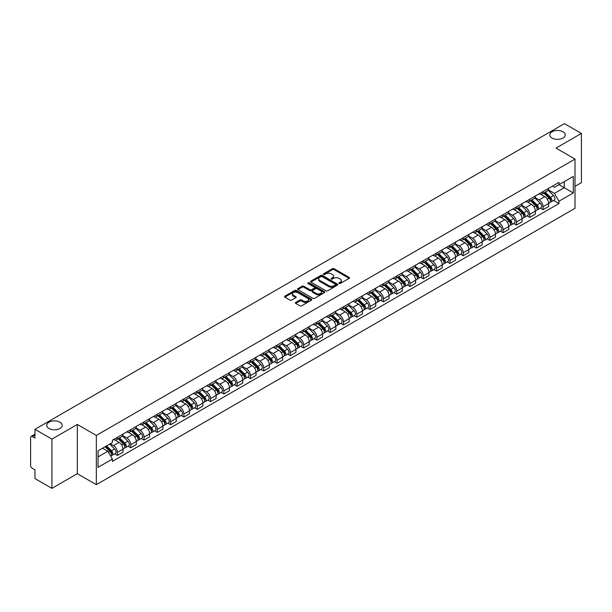 <?xml version="1.0" encoding="UTF-8"?>
<svg xmlns="http://www.w3.org/2000/svg" width="612" height="612" viewBox="0 0 612 612"><rect width="100%" height="100%" fill="white"/><g stroke="black" fill="none" stroke-linecap="round" stroke-linejoin="round"><path stroke-width="0.92" d="M339.109 283.494A0.826 0.482 0 0 0 340.28 283.494L349.169 278.361A1.186 0.681 0 0 0 349.513 277.879A1.186 0.681 0 0 0 349.169 277.389L334.106 268.699A1.186 0.681 0 0 0 332.431 268.699L323.541 273.832A0.826 0.482 0 0 0 324.712 274.505L325.859 273.839A3.787 2.188 0 0 1 331.214 273.839L332.477 274.566A3.787 2.188 0 0 1 333.586 276.111A3.787 2.188 0 0 1 332.477 277.657L331.322 278.322A0.826 0.482 0 0 0 332.492 278.995L333.647 278.338A3.787 2.188 0 0 1 339.002 278.338L340.257 279.057A3.787 2.188 0 0 1 341.366 280.61A3.787 2.188 0 0 1 340.257 282.155L339.109 282.813A0.826 0.482 0 0 0 339.109 283.494L339.109 282.813M59.93 422.196A7.719 4.452 0 0 0 51.523 421.232A7.719 4.452 0 0 0 46.757 425.348A7.719 4.452 0 0 0 49.014 428.499A7.719 4.452 0 0 0 57.429 429.463A7.719 4.452 0 0 0 62.194 425.348A7.719 4.452 0 0 0 59.93 422.196M562.986 131.764A7.719 4.452 0 0 0 554.571 130.8A7.719 4.452 0 0 0 549.806 134.915A7.719 4.452 0 0 0 552.07 138.067A7.719 4.452 0 0 0 560.477 139.031A7.719 4.452 0 0 0 565.243 134.915A7.719 4.452 0 0 0 562.986 131.764M295.688 302.42A1.186 0.681 0 0 0 295.344 302.902A1.186 0.681 0 0 0 295.688 303.391L299.918 305.832A1.186 0.681 0 0 0 301.594 305.832L311.47 300.125A1.186 0.681 0 0 0 311.814 299.643A1.186 0.681 0 0 0 311.47 299.161L296.399 290.463A1.186 0.681 0 0 0 294.732 290.463L284.855 296.162A1.186 0.681 0 0 0 284.503 296.644A1.186 0.681 0 0 0 284.855 297.134L289.958 300.079A1.186 0.681 0 0 0 291.633 300.079L295.856 297.639A1.186 0.681 0 0 0 296.208 297.157A1.186 0.681 0 0 0 295.856 296.675L293.324 295.214A3.167 1.828 0 0 1 292.398 293.921A3.167 1.828 0 0 1 294.357 292.23A3.167 1.828 0 0 1 297.807 292.628L307.721 298.35A3.167 1.828 0 0 1 308.647 299.643A3.167 1.828 0 0 1 306.696 301.334A3.167 1.828 0 0 1 303.246 300.936L301.594 299.979A1.186 0.681 0 0 0 299.918 299.979L295.688 302.42L295.688 303.391M96.336 435.438L77.326 424.46L51.913 439.133L34.945 429.333L564.432 123.639L581.4 133.439L555.994 148.104L575.005 159.082L96.336 435.438L96.336 484.666L575.005 208.31L575.005 159.082M325.944 290.799A1.186 0.681 0 0 0 327.619 290.799L337.495 285.1A1.186 0.681 0 0 0 337.839 284.618A1.186 0.681 0 0 0 337.495 284.136L322.432 275.438A1.186 0.681 0 0 0 320.757 275.438L310.881 281.137A1.186 0.681 0 0 0 310.536 281.619A1.186 0.681 0 0 0 310.881 282.101L325.944 290.799M308.326 283.67A0.826 0.482 0 0 1 309.167 283.792L324.467 292.62L314.606 298.312A1.186 0.681 0 0 1 312.931 298.312L297.868 289.614L297.868 288.65A1.186 0.681 0 0 0 297.524 289.132A1.186 0.681 0 0 0 297.868 289.614M297.868 288.65L302.091 286.209A1.186 0.681 0 0 1 303.766 286.209L309.879 289.736A1.186 0.681 0 0 0 311.554 289.736L314.354 288.122A1.186 0.681 0 0 0 314.698 287.64A1.186 0.681 0 0 0 314.354 287.15L307.997 283.478A0.826 0.482 0 0 1 309.167 282.805L324.482 291.649A1.186 0.681 0 0 1 324.827 292.131A1.186 0.681 0 0 1 324.482 292.613L324.482 291.649M51.913 439.133L51.913 488.361L34.945 478.561L34.945 469.848L32.306 468.325A2.41 1.392 -120 0 1 30.6 465.372L30.6 437.511A2.41 1.392 -120 0 1 31.097 436.402L34.945 434.183M575.005 186.354L581.4 182.667L581.4 133.439M51.913 488.361L77.326 473.688L96.336 484.666M34.945 429.333L34.945 438.047L32.306 436.524A2.41 1.392 -120 0 0 31.097 436.402M543.028 191.571A5.546 3.205 60 0 1 541.88 194.065L547.511 190.814A5.546 3.205 -120 0 0 548.658 188.328M535.049 197.546L539.111 199.895A5.546 3.205 60 0 1 543.035 206.688L548.658 203.436A5.546 3.205 -120 0 0 544.734 196.643L540.71 194.318M548.658 203.436L548.658 206.443L543.035 209.687L540.335 208.134M541.88 194.065A5.546 3.205 60 0 1 539.149 193.813M543.035 206.688L543.035 209.687M529.732 199.252A5.546 3.205 60 0 1 528.584 201.746L534.207 198.495A5.546 3.205 -120 0 0 535.355 196.001M527.031 215.814L529.732 217.367L535.355 214.116L535.355 211.117A5.546 3.205 -120 0 0 531.438 204.324L527.406 201.998M528.584 201.746A5.546 3.205 60 0 1 525.853 201.493M521.745 205.227L525.807 207.575A5.546 3.205 60 0 1 529.732 214.368L529.732 217.367M516.429 206.933A5.546 3.205 60 0 1 515.281 209.419L520.911 206.175A5.546 3.205 -120 0 0 522.059 203.681M513.728 223.487L516.429 225.048L522.059 221.796L522.059 218.798A5.546 3.205 -120 0 0 518.135 212.004L514.111 209.679M515.281 209.419A5.546 3.205 60 0 1 512.55 209.174M508.442 212.907L512.504 215.248A5.546 3.205 60 0 1 516.429 222.041L516.429 225.048M503.125 214.613A5.546 3.205 60 0 1 501.978 217.099L507.608 213.856A5.546 3.205 -120 0 0 508.756 211.362M500.432 231.168L503.125 232.728L508.756 229.477L508.756 226.478A5.546 3.205 -120 0 0 504.831 219.685L500.807 217.359M501.978 217.099A5.546 3.205 60 0 1 499.247 216.855M495.139 220.588L499.208 222.929A5.546 3.205 60 0 1 503.125 229.722L503.125 232.728M489.829 222.294A5.546 3.205 60 0 1 488.682 224.78L494.305 221.529A5.546 3.205 -120 0 0 495.452 219.042M487.129 238.848L489.829 240.409L495.452 237.158L495.452 234.151A5.546 3.205 -120 0 0 491.535 227.358L487.504 225.032M488.682 224.78A5.546 3.205 60 0 1 485.951 224.528M481.843 228.261L485.905 230.609A5.546 3.205 60 0 1 489.829 237.402L489.829 240.409M476.526 229.967A5.546 3.205 60 0 1 475.379 232.461L481.001 229.209A5.546 3.205 -120 0 0 482.157 226.723M473.826 246.529L476.526 248.082L482.157 244.838L482.157 241.832A5.546 3.205 -120 0 0 478.232 235.039L474.201 232.713M475.379 232.461A5.546 3.205 60 0 1 472.648 232.208M468.54 235.941L472.602 238.29A5.546 3.205 60 0 1 476.526 245.083L476.526 248.082M463.223 237.647A5.546 3.205 60 0 1 462.075 240.141L467.706 236.89A5.546 3.205 -120 0 0 468.853 234.404M460.53 254.21L463.223 255.762L468.853 252.519L468.853 249.512A5.546 3.205 -120 0 0 464.929 242.719L460.905 240.394M462.075 240.141A5.546 3.205 60 0 1 459.344 239.889M455.236 243.622L459.306 245.97A5.546 3.205 60 0 1 463.223 252.764L463.223 255.762M449.927 245.328A5.546 3.205 60 0 1 448.772 247.822L454.402 244.57A5.546 3.205 -120 0 0 455.55 242.077M447.227 261.89L449.927 263.443L455.55 260.192L455.55 257.193A5.546 3.205 -120 0 0 451.633 250.4L447.602 248.074M448.772 247.822A5.546 3.205 60 0 1 446.049 247.569M441.941 251.303L446.003 253.651A5.546 3.205 60 0 1 449.927 260.444L449.927 263.443M436.624 253.008A5.546 3.205 60 0 1 435.476 255.495L441.099 252.251A5.546 3.205 -120 0 0 442.247 249.757M433.923 269.563L436.624 271.124L442.254 267.872L442.254 264.874A5.546 3.205 -120 0 0 438.33 258.08L434.298 255.755M435.476 255.495A5.546 3.205 60 0 1 432.745 255.25M428.637 258.983L432.699 261.324A5.546 3.205 60 0 1 436.624 268.117L436.624 271.124M423.32 260.689A5.546 3.205 60 0 1 422.173 263.175L427.803 259.932A5.546 3.205 -120 0 0 428.951 257.438M420.628 277.244L423.32 278.804L428.951 275.553L428.951 272.554A5.546 3.205 -120 0 0 425.026 265.761L421.002 263.435M422.173 263.175A5.546 3.205 60 0 1 419.442 262.93M415.334 266.664L419.404 269.005A5.546 3.205 60 0 1 423.32 275.798L423.32 278.804M410.017 268.37A5.546 3.205 60 0 1 408.87 270.856L414.5 267.605A5.546 3.205 -120 0 0 415.647 265.118M407.324 284.924L410.025 286.485L415.647 283.234L415.647 280.227A5.546 3.205 -120 0 0 411.723 273.434L407.699 271.108M408.87 270.856A5.546 3.205 60 0 1 406.138 270.603M402.038 274.337L406.1 276.685A5.546 3.205 60 0 1 410.025 283.478L410.025 286.485M396.721 276.043A5.546 3.205 60 0 1 395.574 278.537L401.197 275.285A5.546 3.205 -120 0 0 402.344 272.799M394.021 292.605L396.721 294.158L402.344 290.914L402.344 287.908A5.546 3.205 -120 0 0 398.427 281.115L394.396 278.789M395.574 278.537A5.546 3.205 60 0 1 392.843 278.284M388.735 282.017L392.797 284.366A5.546 3.205 60 0 1 396.721 291.159L396.721 294.158M383.418 283.723A5.546 3.205 60 0 1 382.27 286.217L387.901 282.966A5.546 3.205 -120 0 0 389.048 280.48M380.718 300.285L383.418 301.838L389.048 298.595L389.048 295.588A5.546 3.205 -120 0 0 385.124 288.795L381.1 286.47M382.27 286.217A5.546 3.205 60 0 1 379.539 285.965M375.431 289.698L379.494 292.046A5.546 3.205 60 0 1 383.418 298.84L383.418 301.838M370.115 291.404A5.546 3.205 60 0 1 368.967 293.898L374.598 290.646A5.546 3.205 -120 0 0 375.745 288.153M367.422 307.958L370.115 309.519L375.745 306.268L375.745 303.269A5.546 3.205 -120 0 0 371.821 296.476L367.797 294.15M368.967 293.898A5.546 3.205 60 0 1 366.236 293.645M362.128 297.378L366.198 299.727A5.546 3.205 60 0 1 370.115 306.52L370.115 309.519M356.819 299.084A5.546 3.205 60 0 1 355.671 301.571L361.294 298.327A5.546 3.205 -120 0 0 362.442 295.833M354.118 315.639L356.819 317.2L362.442 313.948L362.442 310.95A5.546 3.205 -120 0 0 358.525 304.156L354.493 301.831M355.671 301.571A5.546 3.205 60 0 1 352.94 301.326M348.832 305.059L352.894 307.4A5.546 3.205 60 0 1 356.819 314.193L356.819 317.2M343.516 306.765A5.546 3.205 60 0 1 342.368 309.251L347.991 306.008A5.546 3.205 -120 0 0 349.146 303.514M340.815 323.32L343.516 324.88L349.146 321.629L349.146 318.63A5.546 3.205 -120 0 0 345.222 311.837L341.19 309.511M342.368 309.251A5.546 3.205 60 0 1 339.637 308.999M335.529 312.732L339.591 315.081A5.546 3.205 60 0 1 343.516 321.874L343.516 324.88M330.212 314.446A5.546 3.205 60 0 1 329.065 316.932L334.695 313.681A5.546 3.205 -120 0 0 335.843 311.194M327.519 331L330.212 332.561L335.843 329.31L335.843 326.303A5.546 3.205 -120 0 0 331.918 319.51L327.894 317.184M329.065 316.932A5.546 3.205 60 0 1 326.334 316.679M322.226 320.413L326.295 322.761A5.546 3.205 60 0 1 330.212 329.554L330.212 332.561M316.917 322.119A5.546 3.205 60 0 1 315.761 324.612L321.392 321.361A5.546 3.205 -120 0 0 322.539 318.875M314.216 338.681L316.917 340.234L322.539 336.99L322.539 333.984A5.546 3.205 -120 0 0 318.623 327.19L314.591 324.865M315.761 324.612A5.546 3.205 60 0 1 313.038 324.36M308.93 328.093L312.992 330.442A5.546 3.205 60 0 1 316.917 337.235L316.917 340.234M303.613 329.799A5.546 3.205 60 0 1 302.466 332.293L308.088 329.042A5.546 3.205 -120 0 0 309.236 326.556M300.913 346.361L303.613 347.914L309.244 344.671L309.244 341.664A5.546 3.205 -120 0 0 305.319 334.871L301.288 332.546M302.466 332.293A5.546 3.205 60 0 1 299.735 332.041M295.627 335.774L299.689 338.122A5.546 3.205 60 0 1 303.613 344.916L303.613 347.914M290.31 337.48A5.546 3.205 60 0 1 289.162 339.974L294.793 336.722A5.546 3.205 -120 0 0 295.94 334.228M287.617 354.034L290.31 355.595L295.94 352.344L295.94 349.345A5.546 3.205 -120 0 0 292.016 342.552L287.992 340.226M289.162 339.974A5.546 3.205 60 0 1 286.431 339.721M282.323 343.454L286.393 345.803A5.546 3.205 60 0 1 290.31 352.596L290.31 355.595M277.007 345.16A5.546 3.205 60 0 1 275.859 347.647L281.489 344.403A5.546 3.205 -120 0 0 282.637 341.909M274.314 361.715L277.014 363.276L282.637 360.024L282.637 357.026A5.546 3.205 -120 0 0 278.712 350.232L274.689 347.907M275.859 347.647A5.546 3.205 60 0 1 273.128 347.402M269.028 351.135L273.09 353.476A5.546 3.205 60 0 1 277.014 360.269L277.014 363.276M263.711 352.841A5.546 3.205 60 0 1 262.563 355.327L268.186 352.076A5.546 3.205 -120 0 0 269.334 349.59M261.01 369.396L263.711 370.956L269.334 367.705L269.334 364.706A5.546 3.205 -120 0 0 265.417 357.913L261.385 355.587M262.563 355.327A5.546 3.205 60 0 1 259.832 355.075M255.724 358.808L259.786 361.157A5.546 3.205 60 0 1 263.711 367.95L263.711 370.956M250.407 360.522A5.546 3.205 60 0 1 249.26 363.008L254.89 359.757A5.546 3.205 -120 0 0 256.038 357.27M247.707 377.076L250.407 378.637L256.038 375.385L256.038 372.379A5.546 3.205 -120 0 0 252.113 365.586L248.09 363.26M249.26 363.008A5.546 3.205 60 0 1 246.529 362.755M242.421 366.489L246.483 368.837A5.546 3.205 60 0 1 250.407 375.63L250.407 378.637M237.104 368.195A5.546 3.205 60 0 1 235.957 370.688L241.587 367.437A5.546 3.205 -120 0 0 242.735 364.951M234.411 384.757L237.104 386.31L242.735 383.066L242.735 380.06A5.546 3.205 -120 0 0 238.81 373.266L234.786 370.941M235.957 370.688A5.546 3.205 60 0 1 233.226 370.436M229.118 374.169L233.187 376.518A5.546 3.205 60 0 1 237.104 383.311L237.104 386.31M223.808 375.875A5.546 3.205 60 0 1 222.661 378.369L228.284 375.118A5.546 3.205 -120 0 0 229.431 372.632M221.108 392.437L223.808 393.99L229.431 390.747L229.431 387.74A5.546 3.205 -120 0 0 225.514 380.947L221.483 378.621M222.661 378.369A5.546 3.205 60 0 1 219.93 378.117M215.822 381.85L219.884 384.198A5.546 3.205 60 0 1 223.808 390.992L223.808 393.99M210.505 383.556A5.546 3.205 60 0 1 209.358 386.05L214.98 382.798A5.546 3.205 -120 0 0 216.135 380.304M207.805 400.11L210.505 401.671L216.135 398.42L216.135 395.421A5.546 3.205 -120 0 0 212.211 388.628L208.179 386.302M209.358 386.05A5.546 3.205 60 0 1 206.627 385.797M202.518 389.53L206.581 391.879A5.546 3.205 60 0 1 210.505 398.672L210.505 401.671M197.202 391.236A5.546 3.205 60 0 1 196.054 393.723L201.685 390.479A5.546 3.205 -120 0 0 202.832 387.985M194.509 407.791L197.202 409.352L202.832 406.1L202.832 403.101A5.546 3.205 -120 0 0 198.908 396.308L194.884 393.983M196.054 393.723A5.546 3.205 60 0 1 193.323 393.478M189.215 397.211L193.285 399.552A5.546 3.205 60 0 1 197.202 406.345L197.202 409.352M183.906 398.917A5.546 3.205 60 0 1 182.751 401.403L188.381 398.152A5.546 3.205 -120 0 0 189.529 395.666M181.206 415.472L183.906 417.032L189.529 413.781L189.529 410.774A5.546 3.205 -120 0 0 185.612 403.981L181.58 401.656M182.751 401.403A5.546 3.205 60 0 1 180.027 401.151M175.919 404.884L179.982 407.232A5.546 3.205 60 0 1 183.906 414.026L183.906 417.032M170.603 406.598A5.546 3.205 60 0 1 169.455 409.084L175.078 405.832A5.546 3.205 -120 0 0 176.233 403.346M167.902 423.152L170.603 424.713L176.233 421.461L176.233 418.455A5.546 3.205 -120 0 0 172.309 411.662L168.277 409.336M169.455 409.084A5.546 3.205 60 0 1 166.724 408.831M162.616 412.564L166.678 414.913A5.546 3.205 60 0 1 170.603 421.706L170.603 424.713M157.299 414.27A5.546 3.205 60 0 1 156.152 416.764L161.782 413.513A5.546 3.205 -120 0 0 162.93 411.027M154.607 430.833L157.299 432.386L162.93 429.142L162.93 426.136A5.546 3.205 -120 0 0 159.005 419.342L154.981 417.017M156.152 416.764A5.546 3.205 60 0 1 153.421 416.512M149.313 420.245L153.382 422.594A5.546 3.205 60 0 1 157.299 429.387L157.299 432.386M143.996 421.951A5.546 3.205 60 0 1 142.848 424.445L148.479 421.194A5.546 3.205 -120 0 0 149.626 418.7M141.303 438.513L144.004 440.066L149.626 436.823L149.626 433.816A5.546 3.205 -120 0 0 145.702 427.023L141.678 424.697M142.848 424.445A5.546 3.205 60 0 1 140.117 424.192M136.017 427.926L140.079 430.274A5.546 3.205 60 0 1 144.004 437.067L144.004 440.066M130.7 429.632A5.546 3.205 60 0 1 129.553 432.118L135.175 428.874A5.546 3.205 -120 0 0 136.323 426.38M128 446.186L130.7 447.747L136.323 444.496L136.323 441.497A5.546 3.205 -120 0 0 132.406 434.704L128.375 432.378M129.553 432.118A5.546 3.205 60 0 1 126.822 431.873M122.714 435.606L126.776 437.947A5.546 3.205 60 0 1 130.7 444.748L130.7 447.747M117.397 437.312A5.546 3.205 60 0 1 116.249 439.798L121.88 436.555A5.546 3.205 -120 0 0 123.027 434.061M114.696 453.867L117.397 455.427L123.027 452.176L123.027 449.177A5.546 3.205 -120 0 0 119.103 442.384L115.079 440.059M116.249 439.798A5.546 3.205 60 0 1 113.518 439.554M110.236 443.761L113.472 445.628A5.546 3.205 60 0 1 117.397 452.421L117.397 455.427M552.452 186.132L554.457 187.287L573.299 176.409L564.264 181.626L564.264 187.731L554.457 193.392L548.344 189.865M98.042 456.904L107.85 451.243L112.371 459.069L98.042 467.339L98.042 450.799L112.371 442.53L112.371 440.212L558.978 182.368L558.978 184.679L573.299 192.948L558.978 201.226L554.457 193.392M573.299 176.409L573.299 192.948M112.371 459.069L112.371 461.379L558.978 203.536L558.978 201.226M77.326 424.46L77.326 473.688M107.85 451.243L102.564 448.191M553.638 200.453L558.978 203.536M339.438 283.608L340.257 283.134A3.787 2.188 0 0 0 341.366 281.589L341.366 280.61M333.586 276.111L333.586 277.098A3.787 2.188 0 0 1 332.477 278.644L331.65 279.118M349.154 278.368L334.106 269.678A1.186 0.681 0 0 0 332.431 269.678L323.87 274.62M337.495 284.136L337.495 285.1L322.432 276.417A1.186 0.681 0 0 0 320.757 276.417L310.896 282.109L310.881 281.137M335.399 284.955A0.826 0.482 0 0 0 335.399 284.282L322.18 276.647A0.826 0.482 0 0 0 321.009 276.647L319.793 277.343A3.787 2.188 0 0 0 318.684 278.888A3.787 2.188 0 0 0 319.793 280.434L328.835 285.659A3.787 2.188 0 0 0 334.19 285.659L335.399 284.955L335.399 285.942A0.826 0.482 0 0 0 335.644 285.597L335.644 284.618M318.684 278.888L318.684 279.875A3.787 2.188 0 0 0 319.793 281.421L319.793 280.434M335.399 285.942L334.19 286.638A3.787 2.188 0 0 1 328.835 286.638L319.793 281.421M297.883 289.629L302.091 287.196L302.091 286.209M314.698 287.64L314.698 288.619A1.186 0.681 0 0 1 314.354 289.101L311.554 290.723A1.186 0.681 0 0 1 309.879 290.723L303.766 287.196A1.186 0.681 0 0 0 302.091 287.196M316.213 293.4A3.167 1.828 0 0 0 319.671 293.798A3.167 1.828 0 0 0 321.621 292.108A3.167 1.828 0 0 0 320.696 290.815L317.2 288.795A1.186 0.681 0 0 0 315.524 288.795L312.724 290.417A1.186 0.681 0 0 0 312.372 290.899A1.186 0.681 0 0 0 312.724 291.381L316.213 293.4L316.213 294.38A3.167 1.828 0 0 0 319.671 294.777A3.167 1.828 0 0 0 321.621 293.087L321.621 292.108M312.372 290.899L312.372 291.886A1.186 0.681 0 0 0 312.724 292.368L312.724 291.381M316.213 294.38L312.724 292.368M308.647 299.643L308.647 300.63A3.167 1.828 0 0 1 306.696 302.32A3.167 1.828 0 0 1 303.246 301.923L301.594 300.966A1.186 0.681 0 0 0 299.918 300.966L295.703 303.399M292.398 293.921L292.398 294.9A3.167 1.828 0 0 0 293.324 296.193L293.324 295.214M295.841 297.646L293.324 296.193M311.454 300.132L296.399 291.45A1.186 0.681 0 0 0 294.732 291.45L284.871 297.141M543.747 192.987L548.987 198.158A3.014 1.744 60 0 1 549.783 202.679L548.658 203.322M544.795 194.019L547.013 195.297M544.328 192.65L550.066 198.311A1.446 0.834 60 0 1 550.448 200.484A1.446 0.834 60 0 1 550.318 200.537M545.2 192.153L550.44 197.316A3.014 1.744 60 0 1 551.228 201.838A3.014 1.744 60 0 1 550.318 201.937M548.13 190.24L553.508 195.549A3.014 1.744 60 0 1 554.304 200.07L551.228 201.838M530.443 200.667L535.684 205.839A3.014 1.744 60 0 1 536.479 210.352L535.355 211.002M531.491 201.7L533.71 202.977M531.025 200.331L536.762 205.992A1.446 0.834 60 0 1 537.145 208.164A1.446 0.834 60 0 1 537.015 208.21M531.897 199.826L537.137 204.997A3.014 1.744 60 0 1 537.933 209.518A3.014 1.744 60 0 1 537.022 209.618M534.827 197.921L540.205 203.23A3.014 1.744 60 0 1 541 207.743L537.933 209.518M517.148 208.348L522.388 213.512A3.014 1.744 60 0 1 523.183 218.033L522.059 218.683M518.188 209.373L520.414 210.658M517.729 208.011L523.467 213.672A1.446 0.834 60 0 1 523.849 215.837A1.446 0.834 60 0 1 523.711 215.891M518.593 207.506L523.834 212.678A3.014 1.744 60 0 1 524.629 217.199A3.014 1.744 60 0 1 523.719 217.298M521.523 205.601L526.901 210.903A3.014 1.744 60 0 1 527.697 215.424L524.629 217.199M503.844 216.028L509.085 221.192A3.014 1.744 60 0 1 509.88 225.713L508.756 226.363M504.892 217.053L507.111 218.339M504.426 215.692L510.163 221.353A1.446 0.834 60 0 1 510.546 223.518A1.446 0.834 60 0 1 510.416 223.571M505.29 215.187L510.53 220.358A3.014 1.744 60 0 1 511.326 224.879A3.014 1.744 60 0 1 510.416 224.971M508.228 213.282L513.606 218.583A3.014 1.744 60 0 1 514.401 223.105L511.326 224.879M490.541 223.701L495.781 228.873A3.014 1.744 60 0 1 496.577 233.394L495.452 234.044M491.589 224.734L493.808 226.019M491.122 223.372L496.86 229.026A1.446 0.834 60 0 1 497.242 231.198A1.446 0.834 60 0 1 497.112 231.252M491.994 222.867L497.235 228.039A3.014 1.744 60 0 1 498.03 232.56A3.014 1.744 60 0 1 497.12 232.652M494.924 220.963L500.302 226.264A3.014 1.744 60 0 1 501.098 230.785L498.03 232.56M477.245 231.382L482.486 236.553A3.014 1.744 60 0 1 483.273 241.074L482.149 241.725M478.286 232.415L480.512 233.7M477.827 231.045L483.564 236.706A1.446 0.834 60 0 1 483.947 238.879A1.446 0.834 60 0 1 483.809 238.932M478.691 230.548L483.931 235.719A3.014 1.744 60 0 1 484.727 240.233A3.014 1.744 60 0 1 483.817 240.332M481.621 228.636L486.999 233.945A3.014 1.744 60 0 1 487.795 238.466L484.727 240.233M463.942 239.062L469.182 244.234A3.014 1.744 60 0 1 469.978 248.755L468.853 249.398M464.982 240.095L467.208 241.373M464.523 238.726L470.261 244.387A1.446 0.834 60 0 1 470.643 246.56A1.446 0.834 60 0 1 470.513 246.613M465.388 238.229L470.628 243.392A3.014 1.744 60 0 1 471.424 247.914A3.014 1.744 60 0 1 470.513 248.013M468.325 236.316L473.703 241.625A3.014 1.744 60 0 1 474.499 246.146L471.424 247.914M450.639 246.743L455.879 251.915A3.014 1.744 60 0 1 456.674 256.428L455.55 257.078M451.687 247.776L453.905 249.053M451.22 246.407L456.957 252.067A1.446 0.834 60 0 1 457.34 254.24A1.446 0.834 60 0 1 457.21 254.286M452.092 245.902L457.332 251.073A3.014 1.744 60 0 1 458.128 255.594A3.014 1.744 60 0 1 457.218 255.694M455.022 243.997L460.4 249.306A3.014 1.744 60 0 1 461.196 253.819L458.128 255.594M437.335 254.424L442.575 259.587A3.014 1.744 60 0 1 443.371 264.109L442.247 264.759M438.383 255.449L440.602 256.734M437.917 254.087L443.662 259.748A1.446 0.834 60 0 1 444.037 261.913A1.446 0.834 60 0 1 443.907 261.967M438.789 253.582L444.029 258.754A3.014 1.744 60 0 1 444.825 263.275A3.014 1.744 60 0 1 443.914 263.367M441.719 251.677L447.097 256.979A3.014 1.744 60 0 1 447.892 261.5L444.825 263.275M424.039 262.104L429.28 267.268A3.014 1.744 60 0 1 430.075 271.789L428.951 272.439M425.08 263.129L427.306 264.415M424.621 261.768L430.358 267.429A1.446 0.834 60 0 1 430.741 269.594A1.446 0.834 60 0 1 430.603 269.647M425.485 261.263L430.726 266.434A3.014 1.744 60 0 1 431.521 270.955A3.014 1.744 60 0 1 430.611 271.047M428.423 259.358L433.793 264.659A3.014 1.744 60 0 1 434.589 269.181L431.521 270.955M410.736 269.777L415.976 274.949A3.014 1.744 60 0 1 416.772 279.47L415.647 280.12M411.784 270.81L414.003 272.095M411.318 269.441L417.055 275.102A1.446 0.834 60 0 1 417.438 277.274A1.446 0.834 60 0 1 417.308 277.328M412.19 268.943L417.43 274.115A3.014 1.744 60 0 1 418.218 278.628A3.014 1.744 60 0 1 417.308 278.728M415.12 267.039L420.498 272.34A3.014 1.744 60 0 1 421.293 276.861L418.218 278.628M397.433 277.458L402.673 282.629A3.014 1.744 60 0 1 403.469 287.15L402.344 287.801M398.481 278.491L400.699 279.776M398.014 277.121L403.752 282.782A1.446 0.834 60 0 1 404.134 284.955A1.446 0.834 60 0 1 404.004 285.008M398.886 276.624L404.127 281.795A3.014 1.744 60 0 1 404.922 286.309A3.014 1.744 60 0 1 404.012 286.408M401.816 274.712L407.194 280.021A3.014 1.744 60 0 1 407.99 284.542L404.922 286.309M384.137 285.138L389.377 290.31A3.014 1.744 60 0 1 390.173 294.831L389.048 295.474M385.178 286.171L387.404 287.449M384.719 284.802L390.456 290.463A1.446 0.834 60 0 1 390.839 292.635A1.446 0.834 60 0 1 390.701 292.689M385.583 284.305L390.823 289.468A3.014 1.744 60 0 1 391.619 293.99A3.014 1.744 60 0 1 390.708 294.089M388.513 282.392L393.891 287.701A3.014 1.744 60 0 1 394.686 292.215L391.619 293.99M370.834 292.819L376.074 297.99A3.014 1.744 60 0 1 376.87 302.504L375.745 303.154M371.882 293.852L374.1 295.129M371.415 292.482L377.153 298.143A1.446 0.834 60 0 1 377.535 300.316A1.446 0.834 60 0 1 377.405 300.362M372.28 291.978L377.52 297.149A3.014 1.744 60 0 1 378.315 301.67A3.014 1.744 60 0 1 377.405 301.77M375.217 290.073L380.595 295.382A3.014 1.744 60 0 1 381.391 299.895L378.315 301.67M357.53 300.5L362.771 305.663A3.014 1.744 60 0 1 363.566 310.185L362.442 310.835M358.578 301.525L360.797 302.81M358.112 300.163L363.849 305.824A1.446 0.834 60 0 1 364.232 307.989A1.446 0.834 60 0 1 364.102 308.043M358.984 299.658L364.224 304.83A3.014 1.744 60 0 1 365.02 309.351A3.014 1.744 60 0 1 364.109 309.442M361.914 297.753L367.292 303.055A3.014 1.744 60 0 1 368.087 307.576L365.02 309.351M344.235 308.173L349.475 313.344A3.014 1.744 60 0 1 350.263 317.865L349.138 318.515M345.275 309.205L347.501 310.491M344.816 307.844L350.554 313.505A1.446 0.834 60 0 1 350.936 315.67A1.446 0.834 60 0 1 350.798 315.723M345.681 307.339L350.921 312.51A3.014 1.744 60 0 1 351.716 317.031A3.014 1.744 60 0 1 350.806 317.123M348.611 305.434L353.988 310.735A3.014 1.744 60 0 1 354.784 315.257L351.716 317.031M330.931 315.853L336.172 321.025A3.014 1.744 60 0 1 336.967 325.546L335.843 326.196M331.979 316.886L334.198 318.171M331.513 315.517L337.25 321.178A1.446 0.834 60 0 1 337.633 323.35A1.446 0.834 60 0 1 337.503 323.404M332.377 315.019L337.617 320.191A3.014 1.744 60 0 1 338.413 324.704A3.014 1.744 60 0 1 337.503 324.804M335.315 313.115L340.693 318.416A3.014 1.744 60 0 1 341.488 322.937L338.413 324.704M317.628 323.534L322.868 328.705A3.014 1.744 60 0 1 323.664 333.226L322.539 333.877M318.676 324.567L320.895 325.852M318.209 323.197L323.947 328.858A1.446 0.834 60 0 1 324.329 331.031A1.446 0.834 60 0 1 324.199 331.084M319.082 322.7L324.322 327.864A3.014 1.744 60 0 1 325.117 332.385A3.014 1.744 60 0 1 324.207 332.484M322.011 320.787L327.389 326.097A3.014 1.744 60 0 1 328.185 330.618L325.117 332.385M304.325 331.214L309.565 336.386A3.014 1.744 60 0 1 310.361 340.907L309.236 341.55M305.373 332.247L307.591 333.525M304.906 330.878L310.651 336.539A1.446 0.834 60 0 1 311.026 338.711A1.446 0.834 60 0 1 310.896 338.765M305.778 330.381L311.018 335.544A3.014 1.744 60 0 1 311.814 340.065A3.014 1.744 60 0 1 310.904 340.165M308.708 328.468L314.086 333.777A3.014 1.744 60 0 1 314.882 338.291L311.814 340.065M291.029 338.895L296.269 344.066A3.014 1.744 60 0 1 297.065 348.58L295.94 349.23M292.069 339.928L294.296 341.205M291.61 338.558L297.348 344.219A1.446 0.834 60 0 1 297.73 346.384A1.446 0.834 60 0 1 297.593 346.438M292.475 338.053L297.715 343.225A3.014 1.744 60 0 1 298.511 347.746A3.014 1.744 60 0 1 297.6 347.846M295.412 336.149L300.783 341.45A3.014 1.744 60 0 1 301.578 345.971L298.511 347.746M277.726 346.576L282.966 351.739A3.014 1.744 60 0 1 283.761 356.26L282.637 356.911M278.774 347.601L280.992 348.886M278.307 346.239L284.045 351.9A1.446 0.834 60 0 1 284.427 354.065A1.446 0.834 60 0 1 284.297 354.118M279.179 345.734L284.419 350.906A3.014 1.744 60 0 1 285.207 355.427A3.014 1.744 60 0 1 284.297 355.518M282.109 343.829L287.487 349.131A3.014 1.744 60 0 1 288.283 353.652L285.207 355.427M264.422 354.249L269.663 359.42A3.014 1.744 60 0 1 270.458 363.941L269.334 364.591M265.47 355.281L267.689 356.567M265.004 353.92L270.741 359.581A1.446 0.834 60 0 1 271.124 361.746A1.446 0.834 60 0 1 270.994 361.799M265.876 353.415L271.116 358.586A3.014 1.744 60 0 1 271.912 363.107A3.014 1.744 60 0 1 271.001 363.199M268.806 351.51L274.184 356.811A3.014 1.744 60 0 1 274.979 361.332L271.912 363.107M251.127 361.929L256.367 367.101A3.014 1.744 60 0 1 257.162 371.622L256.038 372.272M252.167 362.962L254.393 364.247M251.708 361.593L257.445 367.254A1.446 0.834 60 0 1 257.828 369.426A1.446 0.834 60 0 1 257.69 369.48M252.572 361.095L257.813 366.267A3.014 1.744 60 0 1 258.608 370.78A3.014 1.744 60 0 1 257.698 370.88M255.502 359.19L260.88 364.492A3.014 1.744 60 0 1 261.676 369.013L258.608 370.78M237.823 369.61L243.063 374.781A3.014 1.744 60 0 1 243.859 379.302L242.735 379.953M238.871 370.642L241.09 371.928M238.405 369.273L244.142 374.934A1.446 0.834 60 0 1 244.525 377.107A1.446 0.834 60 0 1 244.395 377.16M239.269 368.776L244.509 373.94A3.014 1.744 60 0 1 245.305 378.461A3.014 1.744 60 0 1 244.395 378.56M242.207 366.863L247.585 372.173A3.014 1.744 60 0 1 248.38 376.694L245.305 378.461M224.52 377.29L229.76 382.462A3.014 1.744 60 0 1 230.556 386.975L229.431 387.625M225.568 378.323L227.786 379.601M225.101 376.954L230.839 382.615A1.446 0.834 60 0 1 231.221 384.787A1.446 0.834 60 0 1 231.091 384.833M225.973 376.457L231.214 381.62A3.014 1.744 60 0 1 232.009 386.141A3.014 1.744 60 0 1 231.099 386.241M228.903 374.544L234.281 379.853A3.014 1.744 60 0 1 235.077 384.367L232.009 386.141M211.224 384.971L216.464 390.142A3.014 1.744 60 0 1 217.26 394.656L216.128 395.306M212.265 386.004L214.491 387.281M211.806 384.634L217.543 390.295A1.446 0.834 60 0 1 217.926 392.46A1.446 0.834 60 0 1 217.788 392.514M212.67 384.129L217.91 389.301A3.014 1.744 60 0 1 218.706 393.822A3.014 1.744 60 0 1 217.796 393.921M215.6 382.225L220.978 387.526A3.014 1.744 60 0 1 221.773 392.047L218.706 393.822M197.921 392.652L203.161 397.815A3.014 1.744 60 0 1 203.957 402.336L202.832 402.987M198.969 393.677L201.187 394.962M198.502 392.315L204.24 397.976A1.446 0.834 60 0 1 204.622 400.141A1.446 0.834 60 0 1 204.492 400.194M199.367 391.81L204.607 396.981A3.014 1.744 60 0 1 205.403 401.503A3.014 1.744 60 0 1 204.492 401.594M202.304 389.905L207.682 395.207A3.014 1.744 60 0 1 208.478 399.728L205.403 401.503M184.617 400.325L189.858 405.496A3.014 1.744 60 0 1 190.653 410.017L189.529 410.667M185.666 401.357L187.884 402.642M185.199 399.996L190.936 405.657A1.446 0.834 60 0 1 191.319 407.822A1.446 0.834 60 0 1 191.189 407.875M186.071 399.491L191.311 404.662A3.014 1.744 60 0 1 192.107 409.183A3.014 1.744 60 0 1 191.196 409.275M189.001 397.586L194.379 402.887A3.014 1.744 60 0 1 195.174 407.408L192.107 409.183M171.314 408.005L176.554 413.177A3.014 1.744 60 0 1 177.35 417.698L176.225 418.348M172.362 409.038L174.581 410.323M171.895 407.668L177.641 413.329A1.446 0.834 60 0 1 178.016 415.502A1.446 0.834 60 0 1 177.885 415.556M172.768 407.171L178.008 412.343A3.014 1.744 60 0 1 178.803 416.856A3.014 1.744 60 0 1 177.893 416.956M175.698 405.266L181.076 410.568A3.014 1.744 60 0 1 181.871 415.089L178.803 416.856M158.018 415.686L163.259 420.857A3.014 1.744 60 0 1 164.054 425.378L162.93 426.029M159.059 416.718L161.285 417.996M158.6 415.349L164.337 421.01A1.446 0.834 60 0 1 164.72 423.183A1.446 0.834 60 0 1 164.582 423.236M159.464 414.852L164.705 420.016A3.014 1.744 60 0 1 165.5 424.537A3.014 1.744 60 0 1 164.59 424.636M162.402 412.939L167.772 418.248A3.014 1.744 60 0 1 168.568 422.77L165.5 424.537M144.715 423.366L149.955 428.538A3.014 1.744 60 0 1 150.751 433.051L149.626 433.701M145.763 424.399L147.982 425.677M145.296 423.03L151.034 428.691A1.446 0.834 60 0 1 151.416 430.863A1.446 0.834 60 0 1 151.286 430.909M146.169 422.532L151.409 427.696A3.014 1.744 60 0 1 152.197 432.217A3.014 1.744 60 0 1 151.286 432.317M149.099 420.62L154.476 425.929A3.014 1.744 60 0 1 155.272 430.443L152.197 432.217M131.412 431.047L136.652 436.211A3.014 1.744 60 0 1 137.448 440.732L136.323 441.382M132.46 432.08L134.678 433.357M131.993 430.71L137.731 436.371A1.446 0.834 60 0 1 138.113 438.536A1.446 0.834 60 0 1 137.983 438.59M132.865 430.205L138.105 435.377A3.014 1.744 60 0 1 138.901 439.898A3.014 1.744 60 0 1 137.991 439.997M135.795 428.301L141.173 433.602A3.014 1.744 60 0 1 141.969 438.123L138.901 439.898M118.116 438.728L123.356 443.891A3.014 1.744 60 0 1 124.152 448.412L123.027 449.063M119.156 439.753L121.383 441.038M118.697 438.391L124.435 444.052A1.446 0.834 60 0 1 124.817 446.217A1.446 0.834 60 0 1 124.68 446.27M119.562 437.886L124.802 443.057A3.014 1.744 60 0 1 125.598 447.579A3.014 1.744 60 0 1 124.687 447.67M122.492 435.981L127.87 441.283A3.014 1.744 60 0 1 128.665 445.804L125.598 447.579M105.126 446.714L110.053 451.572A3.014 1.744 60 0 1 110.849 456.093L110.695 456.177M105.861 447.433L108.079 448.718M105.708 446.377L111.132 451.733A1.446 0.834 60 0 1 111.514 453.897A1.446 0.834 60 0 1 111.384 453.951M106.572 445.873L111.499 450.738A3.014 1.744 60 0 1 112.294 455.259A3.014 1.744 60 0 1 111.384 455.351M109.64 444.105L114.574 448.963A3.014 1.744 60 0 1 115.37 453.484L112.294 455.259M130.7 444.748L136.323 441.497M144.004 437.067L149.626 433.816M157.299 429.387L162.93 426.136M170.603 421.706L176.233 418.455M183.906 414.026L189.529 410.774M197.202 406.345L202.832 403.101M210.505 398.672L216.135 395.421M223.808 390.992L229.431 387.74M237.104 383.311L242.735 380.06M250.407 375.63L256.038 372.379M263.711 367.95L269.334 364.706M277.014 360.269L282.637 357.026M290.31 352.596L295.94 349.345M303.613 344.916L309.244 341.664M316.917 337.235L322.539 333.984M330.212 329.554L335.843 326.303M343.516 321.874L349.146 318.63M356.819 314.193L362.442 310.95M370.115 306.52L375.745 303.269M383.418 298.84L389.048 295.588M396.721 291.159L402.344 287.908M410.025 283.478L415.647 280.227M423.32 275.798L428.951 272.554M436.624 268.117L442.254 264.874M449.927 260.444L455.55 257.193M463.223 252.764L468.853 249.512M476.526 245.083L482.157 241.832M489.829 237.402L495.452 234.151M503.125 229.722L508.756 226.478M516.429 222.041L522.059 218.798M529.732 214.368L535.355 211.117M117.397 452.421L123.027 449.177M113.472 445.628L119.103 442.384M126.776 437.947L132.406 434.704M140.079 430.274L145.702 427.023M153.382 422.594L159.005 419.342M166.678 414.913L172.309 411.662M179.982 407.232L185.612 403.981M193.285 399.552L198.908 396.308M206.581 391.879L212.211 388.628M219.884 384.198L225.514 380.947M233.187 376.518L238.81 373.266M246.483 368.837L252.113 365.586M259.786 361.157L265.417 357.913M273.09 353.476L278.712 350.232M286.393 345.803L292.016 342.552M299.689 338.122L305.319 334.871M312.992 330.442L318.623 327.19M326.295 322.761L331.918 319.51M339.591 315.081L345.222 311.837M352.894 307.4L358.525 304.156M366.198 299.727L371.821 296.476M379.494 292.046L385.124 288.795M392.797 284.366L398.427 281.115M406.1 276.685L411.723 273.434M419.404 269.005L425.026 265.761M432.699 261.324L438.33 258.08M446.003 253.651L451.633 250.4M459.306 245.97L464.929 242.719M472.602 238.29L478.232 235.039M485.905 230.609L491.535 227.358M499.208 222.929L504.831 219.685M512.504 215.248L518.135 212.004M525.807 207.575L531.438 204.324M539.111 199.895L544.734 196.643M34.945 434.994L32.306 436.524M340.257 283.134L340.257 282.155M331.322 278.995L331.322 278.322M332.477 278.644L332.477 277.657M323.541 274.505L323.541 273.832M332.431 269.678L332.431 268.699M334.106 269.678L334.106 268.699M349.169 278.361L349.169 277.389M320.757 276.417L320.757 275.438M322.432 276.417L322.432 275.438M328.835 286.638L328.835 285.659M334.19 286.638L334.19 285.659M303.766 287.196L303.766 286.209M309.879 290.723L309.879 289.736M311.554 290.723L311.554 289.736M314.354 289.101L314.354 288.122M309.167 283.792L309.167 282.805M299.918 300.966L299.918 299.979M301.594 300.966L301.594 299.979M303.246 301.923L303.246 300.936M295.856 297.639L295.856 296.675M284.855 297.134L284.855 296.162M294.732 291.45L294.732 290.463M296.399 291.45L296.399 290.463M311.47 300.125L311.47 299.161M548.987 198.158L547.258 199.152M550.746 199.818L550.203 200.132M553.508 195.549L550.44 197.316M535.684 205.839L533.955 206.833M537.443 207.499L536.9 207.812M540.205 203.23L537.137 204.997M522.388 213.512L520.651 214.514M524.147 215.179L523.604 215.493M526.901 210.903L523.834 212.678M509.085 221.192L507.356 222.194M510.844 222.86L510.301 223.173M513.606 218.583L510.53 220.358M495.781 228.873L494.052 229.875M497.541 230.533L496.998 230.846M500.302 226.264L497.235 228.039M482.486 236.553L480.749 237.555M484.245 238.213L483.702 238.527M486.999 233.945L483.931 235.719M469.182 244.234L467.453 245.228M470.942 245.894L470.399 246.208M473.703 241.625L470.628 243.392M455.879 251.915L454.15 252.909M457.638 253.575L457.095 253.888M460.4 249.306L457.332 251.073M442.575 259.587L440.847 260.59M444.343 261.255L443.799 261.569M447.097 256.979L444.029 258.754M429.28 267.268L427.543 268.27M431.039 268.936L430.496 269.249M433.793 264.659L430.726 266.434M415.976 274.949L414.248 275.951M417.736 276.609L417.193 276.922M420.498 272.34L417.43 274.115M402.673 282.629L400.944 283.631M404.433 284.289L403.889 284.603M407.194 280.021L404.127 281.795M389.377 290.31L387.641 291.304M391.137 291.97L390.594 292.284M393.891 287.701L390.823 289.468M376.074 297.99L374.345 298.985M377.834 299.651L377.29 299.964M380.595 295.382L377.52 297.149M362.771 305.663L361.042 306.666M364.53 307.331L363.987 307.645M367.292 303.055L364.224 304.83M349.475 313.344L347.738 314.346M351.234 315.012L350.691 315.325M353.988 310.735L350.921 312.51M336.172 321.025L334.443 322.027M337.931 322.685L337.388 322.998M340.693 318.416L337.617 320.191M322.868 328.705L321.139 329.707M324.628 330.365L324.085 330.679M327.389 326.097L324.322 327.864M309.565 336.386L307.836 337.38M311.332 338.046L310.789 338.36M314.086 333.777L311.018 335.544M296.269 344.066L294.533 345.061M298.029 345.726L297.486 346.04M300.783 341.45L297.715 343.225M282.966 351.739L281.237 352.742M284.725 353.407L284.182 353.721M287.487 349.131L284.419 350.906M269.663 359.42L267.934 360.422M271.422 361.088L270.879 361.401M274.184 356.811L271.116 358.586M256.367 367.101L254.63 368.103M258.126 368.761L257.583 369.074M260.88 364.492L257.813 366.267M243.063 374.781L241.335 375.783M244.823 376.441L244.28 376.755M247.585 372.173L244.509 373.94M229.76 382.462L228.031 383.456M231.52 384.122L230.976 384.435M234.281 379.853L231.214 381.62M216.464 390.142L214.728 391.137M218.224 391.802L217.681 392.116M220.978 387.526L217.91 389.301M203.161 397.815L201.432 398.817M204.921 399.483L204.377 399.797M207.682 395.207L204.607 396.981M189.858 405.496L188.129 406.498M191.617 407.164L191.074 407.477M194.379 402.887L191.311 404.662M176.554 413.177L174.825 414.179M178.321 414.837L177.778 415.15M181.076 410.568L178.008 412.343M163.259 420.857L161.522 421.859M165.018 422.517L164.475 422.831M167.772 418.248L164.705 420.016M149.955 428.538L148.226 429.532M151.715 430.198L151.172 430.511M154.476 425.929L151.409 427.696M136.652 436.211L134.923 437.213M138.411 437.878L137.868 438.192M141.173 433.602L138.105 435.377M123.356 443.891L121.62 444.893M125.116 445.559L124.573 445.873M127.87 441.283L124.802 443.057M110.053 451.572L108.546 452.444M111.812 453.24L111.269 453.553M114.574 448.963L111.499 450.738"/></g></svg>
